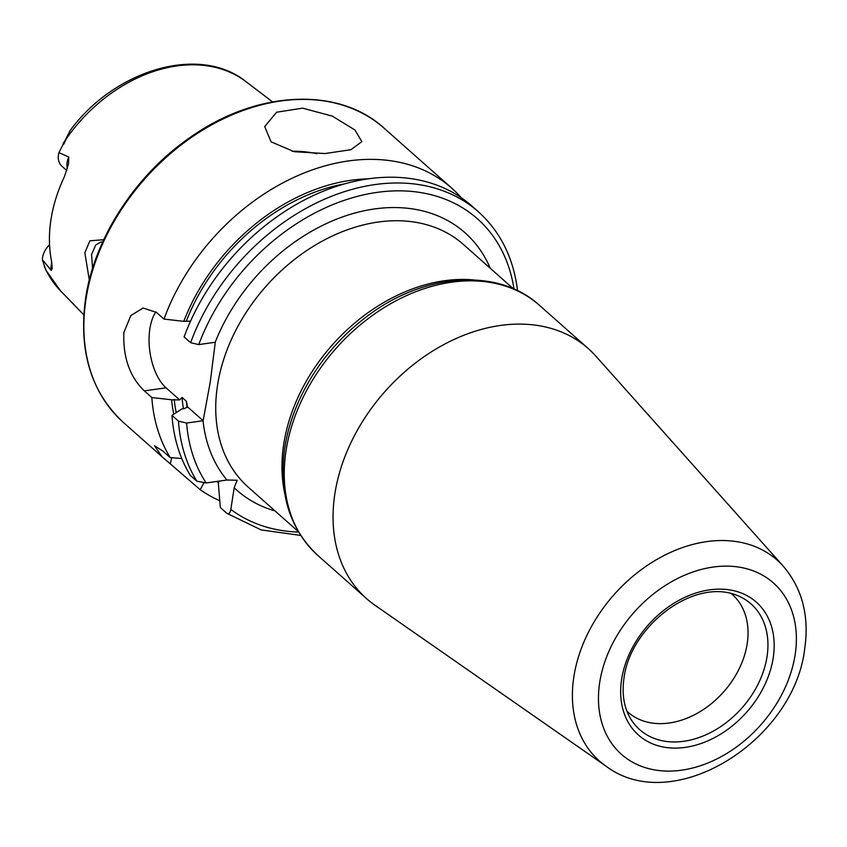 <?xml version="1.0" encoding="UTF-8"?>
<svg xmlns="http://www.w3.org/2000/svg" width="847" height="847" viewBox="0 0 847 847"><rect width="100%" height="100%" fill="white"/><g stroke="black" fill="none" stroke-linecap="round" stroke-linejoin="round"><path stroke-width="1.27" d="M89.316 280.029L84.848 252.819L89.877 240.802L103.747 239.712M102.688 242.03L100.878 242.041L95.722 244.984L91.571 254.502L92.567 268.467M731.226 593.546A78.633 58.199 -48.4 0 1 732.263 594.435A78.633 58.199 -48.4 0 1 747.181 643.805A78.633 58.199 -48.4 0 1 698.097 712.803A78.633 58.199 -48.4 0 1 627.945 712.115A78.633 58.199 -48.4 0 1 626.928 711.194M375.041 605.298A167.092 123.662 -48.4 0 1 366.603 598.67A167.092 123.662 -48.4 0 1 334.883 493.748A167.092 123.662 -48.4 0 1 439.201 347.132A167.092 123.662 -48.4 0 1 588.284 348.593A167.092 123.662 -48.4 0 1 595.886 356.174L783.359 566.262A134.112 99.258 -48.4 0 0 662.47 556.331A134.112 99.258 -48.4 0 0 573.874 676.689A134.112 99.258 -48.4 0 0 606.103 766.228L375.041 605.298M271.072 141.82L264.719 126.595L276.588 112.217L302.644 108.151L332.373 116.155L354.935 129.983L361.849 141.629L350.944 149.707L324.962 153.54L294.248 151.708L271.072 141.82M66.775 170.533L61.99 166.298A18.475 13.679 -48.4 0 1 58.475 154.694A18.475 13.679 -48.4 0 1 58.909 152.651L69.899 130.999L63.8 144.159M49.56 244.804A18.475 13.679 131.6 0 0 42.541 257.636A18.475 13.679 131.6 0 0 42.35 259.648L45.865 270.108L60.571 290.913A140.009 103.62 -48.4 0 1 44.203 266.043M68.459 164.064L64.436 176.61A141.407 104.657 -48.4 0 0 50.979 219.564A141.407 104.657 -48.4 0 0 51.434 260.558L52.26 268.171L51.222 270.447L42.35 259.648M190.617 342.686A196.578 145.483 -48.4 0 1 478.354 211.75L471.853 205.98A196.578 145.483 -48.4 0 0 184.117 336.926L190.617 342.686L198.759 344.591L215.286 342.252L210.194 382.357L203.132 420.705L186.605 423.034L178.473 421.139L171.973 415.369L181.925 408.91L184.53 408.54L187.515 406.856L186.404 401.266L182.052 397.402L179.68 399.922L171.634 399.795L151.835 397.529L144.339 390.88C129.729 376.767 122.9 357.318 123.863 332.532L130.83 315.55L143.101 308.022L156.494 312.437L163.979 319.075A196.578 145.483 -48.4 0 1 451.726 188.14A196.578 145.483 -48.4 0 1 461.234 197.69M219.754 500.715A196.578 145.483 -48.4 0 1 200.21 489.704L203.778 483.097M151.835 397.529A196.578 145.483 -48.4 0 0 170.226 457.602L162.698 450.932L154.535 445.787L162.031 456.724L200.21 489.704M68.501 163.842L68.776 156.991L58.909 152.651M218.833 481.16L218.388 484.029L220.347 507.544L226.848 513.314C228.912 514.341 230.236 513.028 230.829 509.396L234.185 487.756L237.192 480.238L226.954 480.016A172.005 127.304 -48.4 0 1 203.036 420.715M226.848 513.314L261.162 529.926L300.653 535.399M218.579 482.801A179.638 132.947 -48.4 0 1 216.61 481.477M171.973 415.369A196.578 145.483 -48.4 0 0 190.363 475.442L196.864 481.212L206.128 482.949L226.954 480.016M163.979 319.075L183.778 321.341L190.554 321.14M173.751 414.215A179.638 132.947 -48.4 0 1 171.634 399.795M183.778 321.341A179.638 132.947 -48.4 0 1 367.534 178.876M170.226 457.602L181.766 458.502M179.68 399.922L166.044 387.82A44.235 22.446 82 0 1 155.869 311.908M203.132 420.705L187.515 406.856M170.459 463.33A44.235 22.446 82 0 1 171.835 457.729M767.022 656.7A83.98 62.159 -48.4 0 1 707.679 733.989A83.98 62.159 -48.4 0 1 631.693 720.458C624.165 708.918 621.613 694.72 624.017 677.875C630.613 625.139 696.922 574.52 740.987 597.156A83.98 62.159 -48.4 0 1 767.022 656.7M773.195 657.928A88.819 65.738 -48.4 0 1 685.212 747.393A88.819 65.738 -48.4 0 1 621.634 679.315A88.819 65.738 -48.4 0 1 709.606 589.851A88.819 65.738 -48.4 0 1 773.195 657.928M284.91 447.29A164.636 121.852 -48.4 0 1 310.584 378.683A164.636 121.852 -48.4 0 1 363.162 319.361C420.281 273.401 496.935 266.18 539.475 305.333A167.092 123.662 -48.4 0 0 390.393 303.872A167.092 123.662 -48.4 0 0 286.085 450.488A167.092 123.662 -48.4 0 0 317.805 555.41C289.452 528.697 278.441 492.827 284.751 447.798C288.509 424.093 297.117 401.055 310.584 378.683M284.666 493.102A162.179 120.03 -48.4 0 1 283.734 444.093A162.179 120.03 -48.4 0 1 473.653 279.912M795.121 654.826A114.514 84.753 -48.4 0 1 681.687 770.177A114.514 84.753 -48.4 0 1 599.708 682.407A114.514 84.753 -48.4 0 1 713.132 567.056A114.514 84.753 -48.4 0 1 795.121 654.826M292.109 151.264A49.147 21.683 -171.2 0 1 316.863 153.709M51.805 262.655A18.475 13.679 131.6 0 0 51.201 265.312A18.475 13.679 131.6 0 0 51.222 270.447M162.031 456.724L123.334 422.42A196.578 145.483 -48.4 0 1 86.023 298.991A196.578 145.483 -48.4 0 1 208.743 126.499A196.578 145.483 -48.4 0 1 384.136 128.225L451.726 188.14M298.25 531.514L248.298 487.226A162.179 120.03 -48.4 0 1 217.51 385.396A162.179 120.03 -48.4 0 1 318.758 243.089A162.179 120.03 -48.4 0 1 463.457 244.508L513.409 288.795M215.18 342.273A172.005 127.304 -48.4 0 1 355.655 212.819A172.005 127.304 -48.4 0 1 490.244 268.255M63.186 143.45A140.009 103.62 -48.4 0 1 246.043 81.683L272.565 101.884M298.578 532.064A190.681 141.121 -48.4 0 1 230.829 509.396M275.095 510.974A172.005 127.304 -48.4 0 1 234.185 487.756M198.759 344.591A190.681 141.121 -48.4 0 1 371.452 193.275A190.681 141.121 -48.4 0 1 514.002 289.049M206.128 482.949A190.681 141.121 -48.4 0 1 186.605 423.034M196.864 481.212A196.578 145.483 -48.4 0 1 178.473 421.139M187.039 407.587A170.776 126.394 -48.4 0 1 186.404 401.266M183.418 408.699A170.776 126.394 -48.4 0 1 182.052 397.402M186.382 320.971A176.674 130.756 -48.4 0 1 344.02 183.968M176.197 412.627A176.674 130.756 -48.4 0 1 174.238 399.424M144.339 390.88L166.044 387.82M67.379 168.5A18.475 13.679 -48.4 0 1 68.776 156.991M366.603 598.67L317.805 555.41M606.103 766.228C673.227 816.932 794.052 740.723 804.65 649.067C809.488 616.404 802.395 588.803 783.359 566.262M123.334 422.42C90.947 392.14 78.379 350.732 85.621 298.186C94.409 238.356 135.224 175.414 189.4 137.966C255.572 90.438 338.313 86.013 384.136 128.225M60.571 290.913L83.8 314.819M69.803 130.989C114.652 69.465 199.892 44.309 246.043 81.683M517.401 289.388C513.166 257.319 500.154 231.443 478.354 211.75M588.284 348.593L539.475 305.333"/></g></svg>
